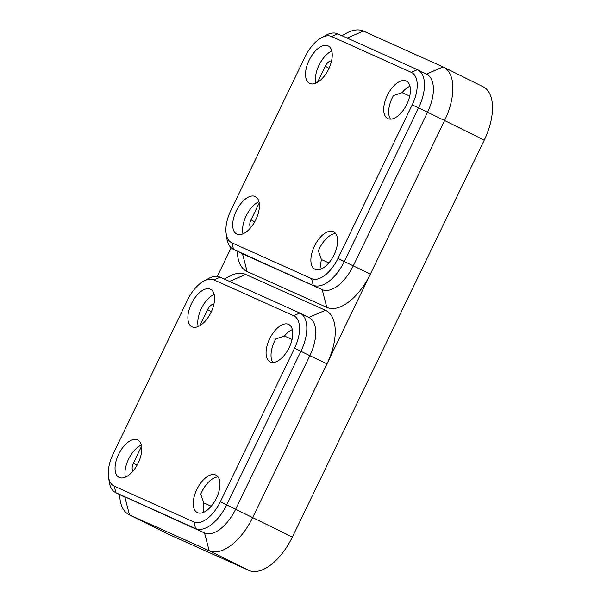 <?xml version="1.0" encoding="UTF-8"?>
<svg xmlns="http://www.w3.org/2000/svg" width="601" height="601" viewBox="0 0 601 601"><rect width="100%" height="100%" fill="white"/><g stroke="black" fill="none" stroke-linecap="round" stroke-linejoin="round"><path stroke-width="0.9" d="M226.149 233.519A29.284 14.995 -63.6 0 0 231.851 242.781L311.551 278.624A29.284 14.995 -63.6 0 0 337.98 258.415L412.203 104.867A29.284 14.995 -63.6 0 0 411.264 72.345L331.572 36.503A29.284 14.995 -63.6 0 0 321.257 37.833A29.284 14.995 -63.6 0 0 305.143 56.712L230.919 210.26A29.284 14.995 -63.6 0 0 226.149 233.519L226.87 238.484A34.437 17.632 -63.6 0 0 233.271 249.235L242.188 253.652A34.437 17.632 -63.6 0 0 242.496 253.795L322.189 289.644L326.816 307.374L247.124 271.532A48.275 24.716 116.4 0 1 237.718 256.266L236.967 251.068M217.299 276.422L231.145 247.777M108.503 476.871A29.284 14.995 -63.6 0 0 114.213 486.134L193.905 521.984A29.284 14.995 -63.6 0 0 220.334 501.767L294.565 348.227A29.284 14.995 -63.6 0 0 293.626 315.705L213.926 279.863A29.284 14.995 -63.6 0 0 203.619 281.185A29.284 14.995 -63.6 0 0 187.497 300.072L113.273 453.62A29.284 14.995 -63.6 0 0 108.503 476.871L109.224 481.844A34.437 17.632 -63.6 0 0 115.625 492.595L124.542 497.012A34.437 17.632 -63.6 0 0 124.85 497.155L129.478 514.892L209.171 550.734A48.275 24.716 -63.6 0 0 252.736 517.423L326.967 363.875A48.275 24.716 116.4 0 0 325.419 310.274L245.719 274.432A48.275 24.716 -63.6 0 0 228.726 276.618L224.308 279.067M193.905 521.984L195.625 528.58L115.933 492.737L204.543 532.997A34.437 17.632 -63.6 0 0 235.622 509.235L309.846 355.687L326.967 363.875L444.605 120.516L484.241 140.161L292.364 537.061A48.275 24.716 -63.6 0 1 248.806 570.379L169.106 534.529A48.275 24.716 116.4 0 1 168.678 534.327L129.05 514.689A48.275 24.716 116.4 0 1 120.072 499.619L119.321 494.42M326.816 307.374A48.275 24.716 -63.6 0 0 370.381 274.064L353.26 265.875L427.491 112.334A34.437 17.632 -63.6 0 0 426.695 74.239L417.778 69.821A34.437 17.632 -63.6 0 0 417.47 69.678L411.264 72.345M169.106 534.529L129.478 514.892A48.275 24.716 116.4 0 1 129.05 514.689M311.551 278.624L313.271 285.22A34.437 17.632 -63.6 0 0 344.35 261.458L418.574 107.91L444.605 120.516A48.275 24.716 116.4 0 0 443.493 67.117A48.275 24.716 116.4 0 0 443.057 66.914L363.365 31.072A48.275 24.716 -63.6 0 0 346.364 33.258L341.946 35.714M443.493 67.117L483.121 86.762A48.275 24.716 116.4 0 1 484.241 140.161M269.654 338.784A20.922 10.713 116.4 0 1 288.713 324.435A20.922 10.713 116.4 0 1 289.021 347.934A20.922 10.713 116.4 0 1 270.134 361.922A20.922 10.713 116.4 0 1 269.654 338.784M118.637 454.266A20.922 10.713 116.4 0 1 137.697 439.917A20.922 10.713 116.4 0 1 138.005 463.416A20.922 10.713 116.4 0 1 119.118 477.404A20.922 10.713 116.4 0 1 118.637 454.266M196.827 489.432A20.922 10.713 -63.6 0 0 197.308 512.57A20.922 10.713 -63.6 0 0 216.195 498.59A20.922 10.713 -63.6 0 0 215.887 475.083A20.922 10.713 -63.6 0 0 196.827 489.432M191.464 303.618A20.922 10.713 -63.6 0 0 191.944 326.756A20.922 10.713 -63.6 0 0 210.831 312.768A20.922 10.713 -63.6 0 0 210.523 289.269A20.922 10.713 -63.6 0 0 191.464 303.618M248.806 570.379L209.171 550.734L204.543 532.997L195.625 528.58A34.437 17.632 -63.6 0 0 226.705 504.817L300.928 351.269L309.846 355.687A34.437 17.632 -63.6 0 0 309.049 317.598L300.132 313.181A34.437 17.632 -63.6 0 0 299.824 313.031L293.626 315.705M294.565 348.227L300.928 351.269A34.437 17.632 -63.6 0 0 300.132 313.181M203.619 281.185L208.006 278.751A34.437 17.632 -63.6 0 1 220.131 277.189L299.824 313.031M115.625 492.595A34.437 17.632 -63.6 0 0 115.933 492.737L114.213 486.134M125.406 477.171A20.922 10.713 116.4 0 1 128.539 459.179A20.922 10.713 116.4 0 1 141.318 445.063M141.558 446.258L133.407 463.131A7.4 3.794 -63.6 0 0 132.197 469.005A7.4 3.794 -63.6 0 0 133.106 470.989M211.221 506.237L203.762 502.887L200.734 494.24A20.922 10.713 116.4 0 1 201.778 491.888A20.922 10.713 116.4 0 1 218.05 476.946M203.762 502.887A20.922 10.713 -63.6 0 0 203.596 512.337M272.929 362.516A20.922 10.713 116.4 0 1 274.604 341.24A20.922 10.713 116.4 0 1 275.799 338.956L284.438 336.012A20.922 10.713 116.4 0 1 292.334 329.581M284.438 336.012L292.078 339.452M214.144 294.415A20.922 10.713 -63.6 0 0 201.365 308.531A20.922 10.713 -63.6 0 0 198.232 326.523M213.873 304.331A7.4 3.794 -63.6 0 0 211.702 304.805A7.4 3.794 -63.6 0 0 207.63 309.583L199.84 325.704M387.299 95.424A20.922 10.713 116.4 0 1 406.359 81.082A20.922 10.713 116.4 0 1 406.667 104.582A20.922 10.713 116.4 0 1 387.78 118.562A20.922 10.713 116.4 0 1 387.299 95.424M236.276 210.913A20.922 10.713 116.4 0 1 255.342 196.565A20.922 10.713 116.4 0 1 255.65 220.064A20.922 10.713 116.4 0 1 236.764 234.052A20.922 10.713 116.4 0 1 236.276 210.913M314.466 246.079A20.922 10.713 -63.6 0 0 314.954 269.218A20.922 10.713 -63.6 0 0 333.84 255.23A20.922 10.713 -63.6 0 0 333.532 231.731A20.922 10.713 -63.6 0 0 314.466 246.079M309.102 60.258A20.922 10.713 -63.6 0 0 309.59 83.396A20.922 10.713 -63.6 0 0 328.477 69.416A20.922 10.713 -63.6 0 0 328.169 45.909A20.922 10.713 -63.6 0 0 309.102 60.258M233.271 249.235A34.437 17.632 -63.6 0 0 233.579 249.377L322.189 289.644A34.437 17.632 -63.6 0 0 353.26 265.875L337.98 258.415M412.203 104.867L418.574 107.91A34.437 17.632 -63.6 0 0 417.778 69.821M321.257 37.833L325.652 35.391A34.437 17.632 -63.6 0 1 337.777 33.836L417.47 69.678M243.052 233.812A20.922 10.713 116.4 0 1 246.185 215.819A20.922 10.713 116.4 0 1 258.963 201.711M259.204 202.905L251.045 219.771A7.4 3.794 -63.6 0 0 249.843 225.645A7.4 3.794 -63.6 0 0 250.745 227.629M328.867 262.885L321.407 259.527L318.38 250.88A20.922 10.713 116.4 0 1 319.424 248.529A20.922 10.713 116.4 0 1 335.696 233.594M321.407 259.527A20.922 10.713 -63.6 0 0 321.242 268.978M390.575 119.156A20.922 10.713 116.4 0 1 392.25 97.88A20.922 10.713 116.4 0 1 393.445 95.597L402.077 92.652A20.922 10.713 116.4 0 1 409.98 86.221M402.077 92.652L409.724 96.092M331.79 51.055A20.922 10.713 -63.6 0 0 319.011 65.171A20.922 10.713 -63.6 0 0 315.878 83.163M331.519 60.979A7.4 3.794 -63.6 0 0 329.348 61.452A7.4 3.794 -63.6 0 0 325.276 66.223L317.486 82.345M220.334 501.767L292.364 537.061M245.719 274.432L229.514 281.411M325.419 310.274L308.749 317.448M220.131 277.189L213.926 279.863M363.365 31.072L347.16 38.051M443.057 66.914L426.394 74.096M231.851 242.781L233.579 249.377L242.496 253.795L247.124 271.532M337.777 33.836L331.572 36.503M251.045 219.771L254.711 221.844M325.276 66.223L328.995 68.326M133.407 463.131L137.066 465.204M207.63 309.583L211.349 311.686"/></g></svg>
